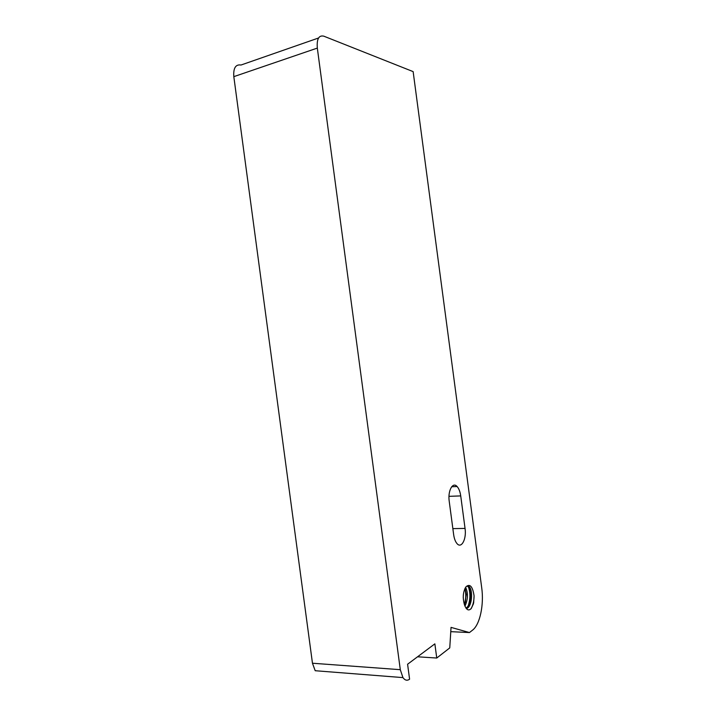<?xml version="1.0" encoding="UTF-8"?>
<svg xmlns="http://www.w3.org/2000/svg" width="716" height="716" viewBox="0 0 716 716"><rect width="100%" height="100%" fill="white"/><g stroke="black" fill="none" stroke-linecap="round" stroke-linejoin="round"><path stroke-width="1.07" d="M467.154 585.974L468.443 587.084C469.571 588.722 470.242 591.228 470.448 594.584C470.609 599.471 469.723 603.454 467.79 606.533L466.053 608.206M465.042 588.364L466.295 594.513L464.496 604.886M465.302 602.836L466.08 594.208L465.114 588.221M469.41 603.132L470.215 594.289L468.389 586.037M473.446 603.767L471.289 608.448C468.667 611.24 466.393 610.014 464.469 604.778M470.842 608.958C472.9 605.736 473.983 601.449 474.082 596.07M464.478 604.769C462.581 598.12 462.948 592.356 465.579 587.487L466.071 586.717C469.982 583.459 472.658 586.511 474.082 595.873L473.643 602.988M464.424 604.644C466.035 599.194 466.197 593.859 464.899 588.633M464.952 606.166C468.013 599.48 468.255 593.206 465.651 587.362M466.358 608.591L467.351 608.161C471.987 605.655 472.918 591.139 469.589 587.102C468.416 585.572 467.226 585.491 466.018 586.843L465.579 587.487M402.947 677.605C404.979 680.397 407.189 680.934 409.588 679.189L407.592 664.233L434.863 643.854L436.751 658.031L449.755 647.899L451.044 627.386L469.454 632.559L472.542 630.152C479.971 624.656 484.114 604.653 481.716 587.8L413.141 71.618L323.793 36.167C318.79 35.039 316.633 39.013 317.322 48.088L400.298 669.684L312.462 663.231L315.201 670.722L402.947 677.605L400.298 669.684M453.658 534.655L449.227 501.334C447.634 490.809 452.754 481.456 457.094 486.522C458.902 488.536 460.12 491.659 460.728 495.911L465.051 528.426C466.689 538.969 461.453 549.091 456.978 543.56C455.34 541.609 454.23 538.638 453.658 534.655M469.454 632.559L450.776 631.664M312.462 663.231L233.819 76.648L317.322 48.088M318.539 37.993L241.015 65.022C235.627 64.18 233.228 68.065 233.819 76.648M436.751 658.031L417.553 656.796M463.252 597.627L463.324 595.148M468.166 605.951C470.322 599.444 470.457 593.224 468.577 587.29M465.051 528.426L452.861 528.623M460.728 495.911L448.986 496.331M451.68 486.755L457.094 486.522M469.589 587.102L468.443 587.084"/></g></svg>
